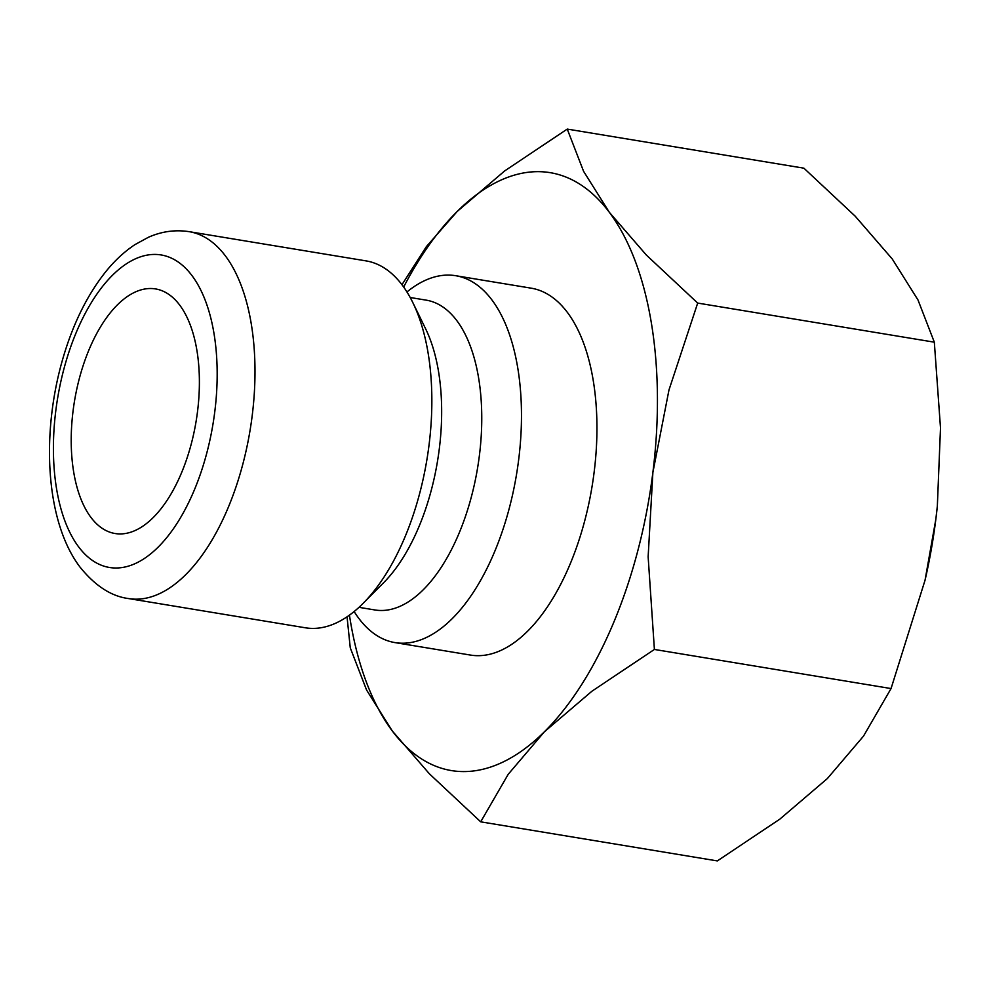 <?xml version="1.0" encoding="UTF-8"?>
<svg xmlns="http://www.w3.org/2000/svg" width="990" height="990" viewBox="0 0 990 990"><rect width="100%" height="100%" fill="white"/><g stroke="black" fill="none" stroke-linecap="round" stroke-linejoin="round"><path stroke-width="1.49" d="M406.94 291.963A185.934 92.441 99.4 0 1 455.66 275.703A185.934 92.441 99.4 0 1 494.654 551.616A185.934 92.441 99.4 0 1 395.035 642.609A185.934 92.441 99.4 0 1 354.135 611.535M395.035 642.609L470.485 655.071A185.934 92.441 -80.6 0 0 570.116 564.09A185.934 92.441 -80.6 0 0 531.123 288.164L455.66 275.703M410.182 297.507L426.183 300.143A157.014 78.061 99.4 0 1 459.113 533.14A157.014 78.061 99.4 0 1 374.987 609.976L358.986 607.328M189.189 231.672L366.053 260.89A185.934 92.441 99.4 0 1 412.842 302.631L425.601 328.767A157.014 78.061 99.4 0 1 419.03 526.519A157.014 78.061 99.4 0 1 383.65 582.689L363.144 603.331A185.934 92.441 99.4 0 1 305.415 627.796L128.564 598.566A185.934 92.441 99.4 0 0 228.195 507.585A185.934 92.441 99.4 0 0 225.448 255.965A185.934 92.441 99.4 0 0 189.189 231.672C175.23 229.519 161.618 231.4 148.327 237.315L134.974 244.604C124.455 251.571 114.753 260.556 105.868 271.557C87.603 294.463 73.421 322.938 63.335 357.006C40.763 432.939 45.404 521.668 80.116 567.221C95.226 585.919 111.375 596.376 128.564 598.566M412.842 302.631A185.934 92.441 99.4 0 1 405.046 536.815A185.934 92.441 99.4 0 1 363.144 603.331M403.66 287.038A303.014 150.641 99.4 0 1 457.219 211.439A303.014 150.641 99.4 0 1 609.296 212.256L583.568 171.282L567.245 129.084L803.892 168.176L855.174 216.167L892.275 259.009L918.002 299.982L934.325 342.181L940.5 427.952L937.344 506.039L935.847 519.193L925.056 580.189L891.049 688.557L863.515 736.115L827.355 778.561L779.835 819.138L717.329 860.916L480.695 821.824L508.229 774.267L544.376 731.808L591.909 691.23L654.402 649.452L648.141 556.801L652.88 472.44A303.014 150.641 99.4 0 1 613.763 622.314A303.014 150.641 99.4 0 1 544.376 731.808A303.014 150.641 99.4 0 1 392.312 730.991A303.014 150.641 99.4 0 1 349.445 615.149M181.504 472.874A123.96 61.627 99.4 0 1 115.088 533.523A123.96 61.627 99.4 0 1 89.088 349.581A123.96 61.627 99.4 0 1 155.504 288.919A123.96 61.627 99.4 0 1 181.504 472.874M609.296 212.256A303.014 150.641 99.4 0 1 652.88 472.44L668.98 389.949L697.69 303.076L646.396 255.098L609.296 212.256M567.245 129.084L504.752 170.862L457.219 211.439L426.393 246.597L401.952 284.712M347.045 616.82L350.262 647.819L366.572 690.018L392.312 730.991L429.413 773.834L480.695 821.824M937.344 506.039L937.344 506.076A303.014 150.641 99.4 0 1 937.344 506.076A303.014 150.641 99.4 0 1 935.847 519.193A303.014 150.641 99.4 0 1 925.229 579.435L925.056 580.189M697.69 303.076L934.325 342.181M654.402 649.452L891.049 688.557M192.011 275.641A158.388 78.742 99.4 0 1 194.337 489.988A158.388 78.742 99.4 0 1 78.581 546.802A158.388 78.742 99.4 0 1 76.242 332.454A158.388 78.742 99.4 0 1 192.011 275.641"/></g></svg>
